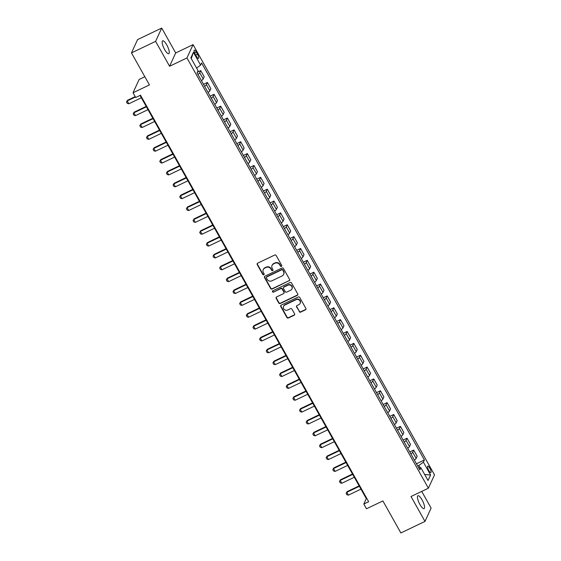 <?xml version="1.0" encoding="UTF-8"?>
<svg xmlns="http://www.w3.org/2000/svg" width="561" height="561" viewBox="0 0 561 561"><rect width="100%" height="100%" fill="white"/><g stroke="black" fill="none" stroke-linecap="round" stroke-linejoin="round"><path stroke-width="0.84" d="M281.426 266.377A0.764 0.715 -155.3 0 0 281.72 265.409L276.166 255.514A1.094 1.024 -155.3 0 0 274.701 255.038L257.639 263.193A1.094 1.024 -155.3 0 0 257.219 264.575L262.772 274.469A0.764 0.715 -155.3 0 0 264.126 274.476A0.764 0.715 -155.3 0 0 264.098 273.838L263.375 272.555A3.499 3.275 -155.3 0 1 264.736 268.13L266.159 267.45A3.499 3.275 -155.3 0 1 270.865 268.978L271.58 270.255A0.764 0.715 -155.3 0 0 272.941 270.262A0.764 0.715 -155.3 0 0 272.905 269.624L272.19 268.34A3.499 3.275 -155.3 0 1 273.551 263.915L274.967 263.235A3.499 3.275 -155.3 0 1 279.673 264.764L280.395 266.04A0.764 0.715 -155.3 0 0 281.426 266.377M272.036 265.43L272.204 265.072A3.499 3.275 -155.3 0 1 273.712 263.551L275.135 262.871A3.499 3.275 -155.3 0 1 279.841 264.399L280.556 265.683A0.764 0.715 -155.3 0 0 281.811 265.851M257.268 263.495A1.094 1.024 -155.3 0 0 257.38 264.217L262.934 274.112A0.764 0.715 -155.3 0 0 264.182 274.28M263.228 269.645L263.39 269.287A3.499 3.275 -155.3 0 1 264.904 267.765L266.321 267.085A3.499 3.275 -155.3 0 1 271.026 268.614L271.748 269.897A0.764 0.715 -155.3 0 0 272.997 270.065M422.054 499.879A7.132 1.999 64.4 0 0 417.917 495.749A7.132 1.999 64.4 0 0 419.937 504.486A7.132 1.999 64.4 0 0 424.074 508.617A7.132 1.999 64.4 0 0 422.054 499.879M166.771 44.971A7.132 1.999 64.4 0 0 162.634 40.841A7.132 1.999 64.4 0 0 164.654 49.578A7.132 1.999 64.4 0 0 168.791 53.709A7.132 1.999 64.4 0 0 166.771 44.971M429.831 468.19A3.569 1.003 64.4 0 0 427.763 466.128A3.569 1.003 64.4 0 0 428.779 470.497A3.569 1.003 64.4 0 0 430.841 472.565A3.569 1.003 64.4 0 0 429.831 468.19M299.195 311.65A1.094 1.024 -155.3 0 0 300.668 312.126L305.45 309.84A1.094 1.024 -155.3 0 0 305.878 308.452L299.707 297.463A1.094 1.024 -155.3 0 0 298.242 296.986L281.18 305.142A1.094 1.024 -155.3 0 0 280.759 306.53L286.923 317.519A1.094 1.024 -155.3 0 0 288.396 317.996L294.174 315.233A1.094 1.024 -155.3 0 0 294.602 313.844L291.958 309.146A1.094 1.024 -155.3 0 0 290.493 308.669L287.625 310.037A2.924 2.735 -155.3 0 1 283.564 306.327A2.924 2.735 -155.3 0 1 284.827 305.058L296.061 299.686A2.924 2.735 -155.3 0 1 300.114 303.396A2.924 2.735 -155.3 0 1 298.852 304.665L296.979 305.563A1.094 1.024 -155.3 0 0 296.559 306.944L299.364 311.292A1.094 1.024 -155.3 0 0 300.829 311.769L305.619 309.476A1.094 1.024 -155.3 0 0 305.983 309.174M155.607 41.36L169.576 66.268L175.691 52.951L161.715 28.05L155.607 41.36L131.47 52.902L149.436 84.921L133.027 92.768L135.692 97.516L140.516 95.209L368.647 501.73L363.823 504.037L366.48 508.778L382.89 500.931L400.863 532.95L424.993 521.407L431.1 508.098L421.725 491.387M169.576 66.268L186.953 57.951L428.394 488.196L411.017 496.506L424.993 521.407M289.203 280.879A1.094 1.024 -155.3 0 0 289.623 279.49L283.459 268.502A1.094 1.024 -155.3 0 0 281.987 268.025L264.932 276.18A1.094 1.024 -155.3 0 0 264.504 277.569L270.675 288.557A1.094 1.024 -155.3 0 0 272.141 289.034L289.364 280.514A1.094 1.024 -155.3 0 0 289.735 280.212M291.587 282.982L297.751 293.971A1.094 1.024 -155.3 0 1 297.323 295.359L280.269 303.515A1.094 1.024 -155.3 0 1 278.796 303.038L276.159 298.333A1.094 1.024 -155.3 0 1 276.587 296.951L283.501 293.641A1.094 1.024 -155.3 0 0 283.929 292.26L282.176 289.139A1.094 1.024 -155.3 0 0 280.703 288.663L273.502 292.106A0.764 0.715 -155.3 0 1 272.443 291.131A0.764 0.715 -155.3 0 1 272.772 290.801L290.114 282.506A1.094 1.024 -155.3 0 1 291.587 282.982M131.47 52.902L137.578 39.593L161.715 28.05M195.284 54.354L196.455 56.444A3.457 0.968 64.4 0 0 198.461 58.442A3.457 0.968 64.4 0 0 197.479 54.214L196.308 52.124A3.457 0.968 64.4 0 0 194.309 50.125A3.457 0.968 64.4 0 0 195.284 54.354M186.953 57.951L193.068 44.642L434.509 474.887L428.394 488.196M191.287 58.61L193.412 52.327L190.866 57.867L198.054 70.672L197.058 72.846L419.859 469.887L420.862 467.706L418.787 467.972M193.412 52.327L200.6 65.132L196.581 68.049M416.444 463.793L424.404 459.992L201.595 62.958L200.6 65.132M424.404 459.992L423.408 462.166L430.596 474.971L428.05 480.518L420.862 467.706M144.843 76.731L139.135 79.459L133.027 92.768M175.691 52.951L193.068 44.642M140.033 95.44L366.298 498.638L363.823 504.037M420.196 467.79L418.885 465.455L417.693 466.023M366.782 498.406L366.298 498.638M197.353 72.208L200.74 70.588L199.737 72.762A4.46 0.975 150.7 0 1 197.956 74.452M201.42 80.616A4.46 0.975 150.7 0 0 203.201 78.933L204.197 76.752L200.74 70.588M203.489 84.311L207.395 82.446L206.392 84.62A4.46 0.975 150.7 0 1 204.611 86.31M208.075 92.481A4.46 0.975 150.7 0 0 209.856 90.791L210.852 88.61L207.395 82.446M210.144 96.169L214.05 94.304L213.047 96.478A4.46 0.975 150.7 0 1 211.266 98.168M214.73 104.339A4.46 0.975 150.7 0 0 216.511 102.649L217.507 100.468L214.05 94.304M216.798 108.028L220.704 106.162L219.702 108.336A4.46 0.975 150.7 0 1 217.92 110.026M221.385 116.197A4.46 0.975 150.7 0 0 223.166 114.507L224.162 112.326L220.704 106.162M223.453 119.886L227.359 118.02L226.356 120.201A4.46 0.975 150.7 0 1 224.575 121.891M228.039 128.055A4.46 0.975 150.7 0 0 229.821 126.365L230.816 124.191L227.359 118.02M230.108 131.744L234.014 129.879L233.011 132.059A4.46 0.975 150.7 0 1 231.23 133.749M234.694 139.913A4.46 0.975 150.7 0 0 236.476 138.223L237.471 136.05L234.014 129.879M236.763 143.609L240.669 141.737L239.666 143.918A4.46 0.975 150.7 0 1 237.885 145.608M241.349 151.772A4.46 0.975 150.7 0 0 243.13 150.082L244.126 147.908L240.669 141.737M243.418 155.467L247.324 153.595L246.321 155.776A4.46 0.975 150.7 0 1 244.54 157.466M248.004 163.63A4.46 0.975 150.7 0 0 249.785 161.94L250.781 159.766L247.324 153.595M250.073 167.325L253.979 165.46L252.976 167.634A4.46 0.975 150.7 0 1 251.195 169.324M254.659 175.488A4.46 0.975 150.7 0 0 256.44 173.798L257.436 171.624L253.979 165.46M256.728 179.183L260.634 177.318L259.631 179.492A4.46 0.975 150.7 0 1 257.85 181.182M261.314 187.346A4.46 0.975 150.7 0 0 263.095 185.656L264.091 183.482L260.634 177.318M263.382 191.042L267.288 189.176L266.286 191.35A4.46 0.975 150.7 0 1 264.504 193.04M267.969 199.211A4.46 0.975 150.7 0 0 269.75 197.521L270.746 195.34L267.288 189.176M270.037 202.9L273.943 201.034L272.941 203.208A4.46 0.975 150.7 0 1 271.159 204.898M274.624 211.069A4.46 0.975 150.7 0 0 276.405 209.379L277.4 207.198L273.943 201.034M276.692 214.758L280.598 212.892L279.595 215.066A4.46 0.975 150.7 0 1 277.814 216.756M281.278 222.927A4.46 0.975 150.7 0 0 283.06 221.237L284.055 219.056L280.598 212.892M283.347 226.616L287.253 224.751L286.25 226.925A4.46 0.975 150.7 0 1 284.469 228.615M287.933 234.786A4.46 0.975 150.7 0 0 289.714 233.095L290.71 230.915L287.253 224.751M290.002 238.474L293.908 236.609L292.905 238.79A4.46 0.975 150.7 0 1 291.124 240.48M294.588 246.644A4.46 0.975 150.7 0 0 296.369 244.954L297.365 242.78L293.908 236.609M296.657 250.332L300.563 248.467L299.56 250.648A4.46 0.975 150.7 0 1 297.779 252.338M301.243 258.502A4.46 0.975 150.7 0 0 303.024 256.812L304.02 254.638L300.563 248.467M303.312 262.197L307.218 260.325L306.215 262.506A4.46 0.975 150.7 0 1 304.434 264.196M307.898 270.36A4.46 0.975 150.7 0 0 309.679 268.67L310.675 266.496L307.218 260.325M309.967 274.056L313.872 272.19L312.87 274.364A4.46 0.975 150.7 0 1 311.089 276.054M314.553 282.218A4.46 0.975 150.7 0 0 316.334 280.528L317.33 278.354L313.872 272.19M316.621 285.914L320.527 284.048L319.525 286.222A4.46 0.975 150.7 0 1 317.743 287.912M321.208 294.076A4.46 0.975 150.7 0 0 322.989 292.386L323.985 290.212L320.527 284.048M323.276 297.772L327.182 295.906L326.179 298.08A4.46 0.975 150.7 0 1 324.398 299.77M327.862 305.934A4.46 0.975 150.7 0 0 329.644 304.244L330.639 302.07L327.182 295.906M329.931 309.63L333.837 307.765L332.834 309.938A4.46 0.975 150.7 0 1 331.053 311.628M334.517 317.799A4.46 0.975 150.7 0 0 336.298 316.109L337.294 313.929L333.837 307.765M336.586 321.488L340.492 319.623L339.489 321.797A4.46 0.975 150.7 0 1 337.708 323.487M341.172 329.658A4.46 0.975 150.7 0 0 342.953 327.968L343.949 325.787L340.492 319.623M343.241 333.346L347.147 331.481L346.144 333.655A4.46 0.975 150.7 0 1 344.363 335.345M347.827 341.516A4.46 0.975 150.7 0 0 349.608 339.826L350.604 337.645L347.147 331.481M349.896 345.204L353.802 343.339L352.799 345.52A4.46 0.975 150.7 0 1 351.018 347.203M354.482 353.374A4.46 0.975 150.7 0 0 356.263 351.684L357.259 349.51L353.802 343.339M356.551 357.062L360.457 355.197L359.454 357.378A4.46 0.975 150.7 0 1 357.673 359.068M361.137 365.232A4.46 0.975 150.7 0 0 362.918 363.542L363.914 361.368L360.457 355.197M363.205 368.928L367.111 367.055L366.109 369.236A4.46 0.975 150.7 0 1 364.327 370.926M367.792 377.09A4.46 0.975 150.7 0 0 369.573 375.4L370.569 373.226L367.111 367.055M369.86 380.786L373.766 378.913L372.763 381.094A4.46 0.975 150.7 0 1 370.982 382.784M374.446 388.948A4.46 0.975 150.7 0 0 376.228 387.258L377.223 385.084L373.766 378.913M376.515 392.644L380.421 390.779L379.418 392.952A4.46 0.975 150.7 0 1 377.637 394.642M381.101 400.806A4.46 0.975 150.7 0 0 382.883 399.116L383.878 396.943L380.421 390.779M383.17 404.502L387.076 402.637L386.073 404.811A4.46 0.975 150.7 0 1 384.292 406.501M387.756 412.665A4.46 0.975 150.7 0 0 389.537 410.975L390.533 408.801L387.076 402.637M389.825 416.36L393.731 414.495L392.728 416.669A4.46 0.975 150.7 0 1 390.947 418.359M394.411 424.523A4.46 0.975 150.7 0 0 396.192 422.84L397.188 420.659L393.731 414.495M396.48 428.218L400.386 426.353L399.383 428.527A4.46 0.975 150.7 0 1 397.602 430.217M401.066 436.388A4.46 0.975 150.7 0 0 402.847 434.698L403.843 432.517L400.386 426.353M403.135 440.076L407.041 438.211L406.038 440.385A4.46 0.975 150.7 0 1 404.257 442.075M407.721 448.246A4.46 0.975 150.7 0 0 409.502 446.556L410.498 444.375L407.041 438.211M409.789 451.935L413.695 450.069L412.693 452.243A4.46 0.975 150.7 0 1 410.911 453.933M414.376 460.104A4.46 0.975 150.7 0 0 416.157 458.414L417.153 456.233L413.695 450.069M418.885 465.455L423.408 462.166M430.596 474.971L424.684 474.522M264.561 276.489A1.094 1.024 -155.3 0 0 264.673 277.211L270.837 288.2A1.094 1.024 -155.3 0 0 272.309 288.677L289.364 280.514M282.709 270.164A0.764 0.715 -155.3 0 0 281.678 269.827L266.706 276.987A0.764 0.715 -155.3 0 0 266.405 277.954L267.162 279.308A3.499 3.275 -155.3 0 0 271.868 280.837L282.106 275.942A3.499 3.275 -155.3 0 0 283.466 271.517L282.87 269.806A0.764 0.715 -155.3 0 0 281.839 269.469L281.678 269.827M266.377 277.323L266.538 276.959A0.764 0.715 -155.3 0 1 266.868 276.629L281.839 269.469M283.614 274.427L283.782 274.063A3.499 3.275 -155.3 0 0 283.628 271.152L283.466 271.517M282.87 269.806L283.628 271.152M276.215 297.253A1.094 1.024 -155.3 0 0 276.328 297.975L278.964 302.674A1.094 1.024 -155.3 0 0 280.437 303.157L297.491 294.995A1.094 1.024 -155.3 0 0 297.863 294.693M283.971 293.165L284.139 292.807A1.094 1.024 -155.3 0 0 284.09 291.895L282.344 288.775A1.094 1.024 -155.3 0 0 280.872 288.298L273.502 292.106M272.555 290.963A0.764 0.715 -155.3 0 0 273.67 291.741M290.682 290.205A2.924 2.735 -155.3 0 0 291.222 285.759A2.924 2.735 -155.3 0 0 287.884 285.226L283.929 287.12A1.094 1.024 -155.3 0 0 283.501 288.501L285.254 291.622A1.094 1.024 -155.3 0 0 286.727 292.099L290.682 290.205M291.944 288.936L292.106 288.578A2.924 2.735 -155.3 0 0 288.052 284.869L287.884 285.226M283.459 287.597L283.621 287.232A1.094 1.024 -155.3 0 1 284.09 286.762L288.052 284.869M296.615 305.864A1.094 1.024 -155.3 0 0 296.72 306.587L299.364 311.292M300.114 303.396L300.282 303.038A2.924 2.735 -155.3 0 0 296.222 299.322L296.061 299.686M283.564 306.327L283.733 305.962A2.924 2.735 -155.3 0 1 284.995 304.693L296.222 299.322M280.816 305.45A1.094 1.024 -155.3 0 0 280.921 306.166L287.092 317.154A1.094 1.024 -155.3 0 0 288.557 317.638L294.343 314.868A1.094 1.024 -155.3 0 0 294.714 314.567M135.187 96.618L127.522 100.286L127.228 100.931L128.827 103.778L141.351 97.789M128.827 103.778L127.291 103.399L126.491 101.976L127.522 100.286M135.411 97.018L127.228 100.931L126.491 101.976M146.183 106.401L134.177 112.144L133.883 112.789L135.482 115.636L148.006 109.647M135.482 115.636L133.946 115.257L133.146 113.834L134.177 112.144M146.407 106.8L133.883 112.789L133.146 113.834M152.837 118.259L140.832 124.002L140.538 124.647L142.136 127.494L154.661 121.506M142.136 127.494L140.601 127.116L139.808 125.692L140.832 124.002M153.062 118.659L140.538 124.647L139.808 125.692M159.492 130.117L147.487 135.86L147.192 136.505L148.791 139.352L161.316 133.364M148.791 139.352L147.255 138.974L146.463 137.55L147.487 135.86M159.717 130.517L147.192 136.505L146.463 137.55M166.147 141.975L154.142 147.718L153.847 148.363L155.446 151.211L167.97 145.222M155.446 151.211L153.91 150.832L153.118 149.408L154.142 147.718M166.372 142.375L153.847 148.363L153.118 149.408M172.802 153.84L160.797 159.576L160.502 160.229L162.101 163.069L174.625 157.08M162.101 163.069L160.565 162.69L159.773 161.266L160.797 159.576M173.026 154.233L160.502 160.229L159.773 161.266M179.457 165.698L167.451 171.435L167.157 172.087L168.756 174.927L181.28 168.938M168.756 174.927L167.22 174.548L166.428 173.125L167.451 171.435M179.681 166.091L167.157 172.087L166.428 173.125M186.112 177.556L174.106 183.293L173.812 183.945L175.411 186.792L187.935 180.796M175.411 186.792L173.875 186.406L173.083 184.983L174.106 183.293M186.336 177.956L173.812 183.945L173.083 184.983M192.767 189.415L180.761 195.151L180.467 195.803L182.066 198.65L194.59 192.661M182.066 198.65L180.53 198.264L179.737 196.841L180.761 195.151M192.991 189.814L180.467 195.803L179.737 196.841M199.421 201.273L187.416 207.016L187.122 207.661L188.72 210.508L201.245 204.52M188.72 210.508L187.185 210.123L186.392 208.706L187.416 207.016M199.646 201.672L187.122 207.661L186.392 208.706M206.076 213.131L194.071 218.874L193.776 219.519L195.375 222.366L207.9 216.378M195.375 222.366L193.84 221.988L193.047 220.564L194.071 218.874M206.301 213.531L193.776 219.519L193.047 220.564M212.731 224.989L200.726 230.732L200.431 231.377L202.03 234.225L214.554 228.236M202.03 234.225L200.494 233.846L199.702 232.422L200.726 230.732M212.956 225.389L200.431 231.377L199.702 232.422M219.386 236.847L207.381 242.59L207.086 243.236L208.685 246.083L221.209 240.094M208.685 246.083L207.149 245.704L206.357 244.28L207.381 242.59M219.61 237.247L207.086 243.236L206.357 244.28M226.041 248.705L214.036 254.449L213.741 255.094L215.34 257.941L227.864 251.952M215.34 257.941L213.804 257.562L213.012 256.139L214.036 254.449M226.265 249.105L213.741 255.094L213.012 256.139M232.696 260.57L220.69 266.307L220.396 266.952L221.995 269.799L234.519 263.81M221.995 269.799L220.459 269.42L219.667 267.997L220.69 266.307M232.92 260.963L220.396 266.952L219.667 267.997M239.351 272.429L227.345 278.165L227.051 278.817L228.65 281.657L241.174 275.668M228.65 281.657L227.114 281.278L226.321 279.855L227.345 278.165M239.575 272.821L227.051 278.817L226.321 279.855M246.006 284.287L234 290.023L233.706 290.675L235.304 293.522L247.829 287.527M235.304 293.522L233.769 293.137L232.976 291.713L234 290.023M246.23 284.686L233.706 290.675L232.976 291.713M252.66 296.145L240.655 301.881L240.36 302.533L241.959 305.38L254.484 299.392M241.959 305.38L240.424 304.995L239.631 303.571L240.655 301.881M252.885 296.545L240.36 302.533L239.631 303.571M259.315 308.003L247.31 313.746L247.015 314.391L248.614 317.238L261.138 311.25M248.614 317.238L247.078 316.853L246.286 315.429L247.31 313.746M259.54 308.403L247.015 314.391L246.286 315.429M265.97 319.861L253.965 325.604L253.67 326.25L255.269 329.097L267.793 323.108M255.269 329.097L253.733 328.711L252.941 327.294L253.965 325.604M266.195 320.261L253.67 326.25L252.941 327.294M272.625 331.719L260.62 337.463L260.325 338.108L261.924 340.955L274.448 334.966M261.924 340.955L260.388 340.576L259.596 339.153L260.62 337.463M272.849 332.119L260.325 338.108L259.596 339.153M279.28 343.577L267.274 349.321L266.98 349.966L268.579 352.813L281.103 346.824M268.579 352.813L267.043 352.434L266.251 351.011L267.274 349.321M279.504 343.977L266.98 349.966L266.251 351.011M285.935 355.436L273.929 361.179L273.635 361.824L275.234 364.671L287.758 358.682M275.234 364.671L273.698 364.292L272.905 362.869L273.929 361.179M286.159 355.835L273.635 361.824L272.905 362.869M292.59 367.294L280.584 373.037L280.29 373.682L281.888 376.529L294.413 370.541M281.888 376.529L280.353 376.151L279.56 374.727L280.584 373.037M292.814 367.693L280.29 373.682L279.56 374.727M299.244 379.159L287.239 384.895L286.944 385.547L288.543 388.387L301.068 382.399M288.543 388.387L287.008 388.009L286.215 386.585L287.239 384.895M299.469 379.552L286.944 385.547L286.215 386.585M305.899 391.017L293.894 396.753L293.599 397.405L295.198 400.245L307.723 394.257M295.198 400.245L293.662 399.867L292.87 398.443L293.894 396.753M306.124 391.41L293.599 397.405L292.87 398.443M312.554 402.875L300.549 408.611L300.254 409.264L301.853 412.111L314.377 406.115M301.853 412.111L300.317 411.725L299.525 410.301L300.549 408.611M312.779 403.275L300.254 409.264L299.525 410.301M319.209 414.733L307.204 420.47L306.909 421.122L308.508 423.969L321.032 417.98M308.508 423.969L306.972 423.583L306.18 422.16L307.204 420.47M319.433 415.133L306.909 421.122L306.18 422.16M325.864 426.591L313.858 432.335L313.564 432.98L315.163 435.827L327.687 429.838M315.163 435.827L313.627 435.441L312.835 434.025L313.858 432.335M326.088 426.991L313.564 432.98L312.835 434.025M332.519 438.45L320.513 444.193L320.219 444.838L321.818 447.685L334.342 441.696M321.818 447.685L320.282 447.306L319.49 445.883L320.513 444.193M332.743 438.849L320.219 444.838L319.49 445.883M339.174 450.308L327.168 456.051L326.874 456.696L328.473 459.543L340.997 453.554M328.473 459.543L326.937 459.164L326.144 457.741L327.168 456.051M339.398 450.707L326.874 456.696L326.144 457.741M345.828 462.166L333.823 467.909L333.529 468.554L335.127 471.401L347.652 465.413M335.127 471.401L333.592 471.023L332.799 469.599L333.823 467.909M346.053 462.566L333.529 468.554L332.799 469.599M352.483 474.024L340.478 479.767L340.183 480.412L341.782 483.259L354.307 477.271M341.782 483.259L340.247 482.881L339.454 481.457L340.478 479.767M352.708 474.424L340.183 480.412L339.454 481.457M359.138 485.882L347.133 491.625L346.838 492.27L348.437 495.118L360.961 489.129M348.437 495.118L346.901 494.739L346.109 493.315L347.133 491.625M359.363 486.282L346.838 492.27L346.109 493.315M203.201 78.933L199.737 72.762M209.856 90.791L206.392 84.62M216.511 102.649L213.047 96.478M223.166 114.507L219.702 108.336M229.821 126.365L226.356 120.201M236.476 138.223L233.011 132.059M243.13 150.082L239.666 143.918M249.785 161.94L246.321 155.776M256.44 173.798L252.976 167.634M263.095 185.656L259.631 179.492M269.75 197.521L266.286 191.35M276.405 209.379L272.941 203.208M283.06 221.237L279.595 215.066M289.714 233.095L286.25 226.925M296.369 244.954L292.905 238.79M303.024 256.812L299.56 250.648M309.679 268.67L306.215 262.506M316.334 280.528L312.87 274.364M322.989 292.386L319.525 286.222M329.644 304.244L326.179 298.08M336.298 316.109L332.834 309.938M342.953 327.968L339.489 321.797M349.608 339.826L346.144 333.655M356.263 351.684L352.799 345.52M362.918 363.542L359.454 357.378M369.573 375.4L366.109 369.236M376.228 387.258L372.763 381.094M382.883 399.116L379.418 392.952M389.537 410.975L386.073 404.811M396.192 422.84L392.728 416.669M402.847 434.698L399.383 428.527M409.502 446.556L406.038 440.385M416.157 458.414L412.693 452.243M194.611 52.937L196.308 52.124M195.684 55.069L197.479 54.214M279.841 264.399L279.673 264.764M275.135 262.871L274.967 263.235M273.712 263.551L273.551 263.915M271.748 269.897L271.58 270.255M271.026 268.614L270.865 268.978M266.321 267.085L266.159 267.45M264.904 267.765L264.736 268.13M262.934 274.112L262.772 274.469M257.38 264.217L257.219 264.575M280.556 265.683L280.395 266.04M272.309 288.677L272.141 289.034M270.837 288.2L270.675 288.557M264.673 277.211L264.504 277.569M266.868 276.629L266.706 276.987M297.491 294.995L297.323 295.359M280.437 303.157L280.269 303.515M278.964 302.674L278.796 303.038M276.328 297.975L276.159 298.333M284.09 291.895L283.929 292.26M282.344 288.775L282.176 289.139M280.872 288.298L280.703 288.663M284.09 286.762L283.929 287.12M296.72 306.587L296.559 306.944M284.995 304.693L284.827 305.058M294.343 314.868L294.174 315.233M288.557 317.638L288.396 317.996M287.092 317.154L286.923 317.519M280.921 306.166L280.759 306.53M305.619 309.476L305.45 309.84M300.829 311.769L300.668 312.126"/></g></svg>
